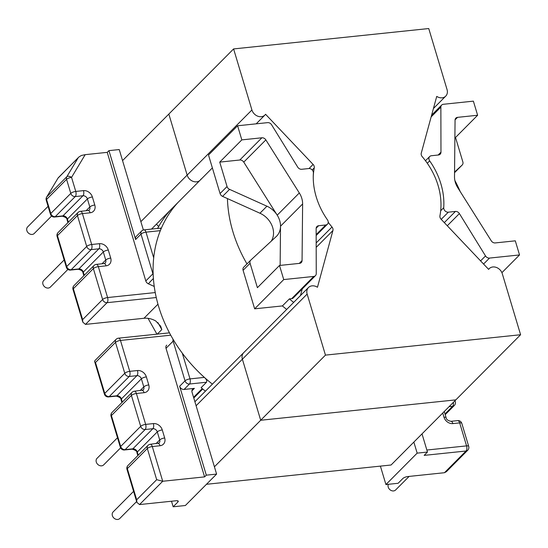 <?xml version="1.0" encoding="UTF-8"?>
<svg xmlns="http://www.w3.org/2000/svg" width="548" height="548" viewBox="0 0 548 548"><rect width="100%" height="100%" fill="white"/><g stroke="black" fill="none" stroke-linecap="round" stroke-linejoin="round"><path stroke-width="0.82" d="M48.073 206.336L27.619 226.913A4.665 3.802 44.8 0 0 27.4 231.831A4.665 3.802 44.8 0 0 32.195 234.434A4.665 3.802 44.8 0 0 34.236 233.489L51.581 216.042M64.164 259.951L43.703 280.528A4.665 3.802 44.8 0 0 43.484 285.453A4.665 3.802 44.8 0 0 48.279 288.049A4.665 3.802 44.8 0 0 50.32 287.111L67.904 269.424M136.637 501.53L119.745 518.518A4.665 3.802 -135.2 0 1 117.704 519.456A4.665 3.802 -135.2 0 1 112.909 516.853A4.665 3.802 -135.2 0 1 113.128 511.935L133.589 491.357M120.594 447.86L103.661 464.896A4.665 3.802 -135.2 0 1 101.62 465.841A4.665 3.802 -135.2 0 1 96.825 463.238A4.665 3.802 -135.2 0 1 97.044 458.32L117.498 437.742M409.103 476.411L395.601 489.987A4.665 3.802 -135.2 0 1 393.56 490.933A4.665 3.802 -135.2 0 1 389.142 488.871A4.665 3.802 -135.2 0 1 388.361 484.302M429.673 160.865A71.541 58.328 -135.2 0 1 443.722 207.706A3.891 3.172 44.8 0 0 448.326 212.179L455.415 211.439A3.891 3.172 -135.2 0 1 459.395 213.583L485.521 255.937A3.891 3.172 44.8 0 0 489.501 258.081L519.531 254.943L515.298 240.832L495.228 242.928A3.891 3.172 -135.2 0 1 491.268 240.825L457.806 187.759A19.749 16.104 -135.2 0 1 454.504 176.751L455.059 120.128A3.891 3.172 -135.2 0 1 455.847 118.135A3.891 3.172 -135.2 0 1 457.546 117.354L477.616 115.251L473.383 101.147L443.359 104.284A3.891 3.172 44.8 0 0 441.661 105.065A3.891 3.172 44.8 0 0 440.866 107.1L440.969 152.173A3.891 3.172 -135.2 0 1 440.181 154.207A3.891 3.172 -135.2 0 1 438.482 154.995L431.392 155.735A3.891 3.172 44.8 0 0 429.694 156.523A3.891 3.172 44.8 0 0 429.673 160.865L427.296 163.256M154.255 286.46L148.316 283.782A3.891 3.172 -135.2 0 1 145.809 280.946L107.23 152.358L85.187 154.659L71.548 177.381L75.768 191.444L83.495 190.636A3.891 1.877 84 0 1 82.96 195.759L75.24 196.568L55.238 216.679L62.965 215.871L82.96 195.759A3.891 3.172 -135.2 0 1 87.406 198.931L67.411 219.049L68.356 222.214M157.297 334.116L161.811 329.581L160.653 326.17L155.783 321.012A19.749 16.104 44.8 0 0 143.966 318.278L85.481 324.389L82.83 322.176L73.021 289.481A3.891 1.247 -16.7 0 1 73.357 288.714L82.625 319.614L82.83 322.176M157.625 228.454A133.753 109.045 -135.2 0 1 170.962 209.542M380.394 466.115L385.929 484.555L398.122 483.281L402.883 478.493A3.891 1.247 -16.7 0 1 407.863 476.541L444.449 472.719L446.415 471.664L467.739 450.223A3.891 3.891 0 0 0 468.704 446.367L461.806 423.364A3.891 3.891 0 0 0 457.676 420.617L450.901 421.323A3.891 1.877 84 0 1 452.888 423.59L459.669 422.885A3.891 1.247 -16.7 0 1 461.806 423.364M160.379 228.434C161.215 227.804 161.208 228.543 160.352 230.646A133.753 109.045 -135.2 0 1 177.949 202.52A133.753 109.045 44.8 0 0 212.398 384.141A133.753 109.045 -135.2 0 1 204.377 377.394C206.411 379.216 207.123 380.833 206.521 382.237L189.478 384.018L184.08 389.443A3.891 3.172 -135.2 0 1 179.634 386.272L185.032 380.839L173.127 341.144L166.017 348.302L204.589 476.89L162.722 481.26L139.541 504.571L176.134 500.749A3.891 1.247 -16.7 0 1 178.271 501.228A3.891 1.247 -16.7 0 1 177.929 501.989L173.168 506.784L171.503 501.235M204.589 476.89L206.308 475.164L216.604 474.089L185.368 505.509L173.168 506.784M148.042 318.34L156.934 334.157M166.017 348.302A3.891 3.172 -135.2 0 1 166.647 345.206A3.891 3.172 -135.2 0 1 166.722 345.13L166.647 345.206M206.308 475.164L179.634 386.272M143.371 229.996L119.238 149.556L108.942 150.632L135.609 239.524A3.891 3.172 -135.2 0 1 136.24 236.428L141.637 231.003A3.891 3.172 -135.2 0 0 141.007 234.099L135.609 239.524M108.942 150.632L107.23 152.358M216.604 474.089L192.053 392.252A3.891 3.172 -135.2 0 1 192.684 389.155A3.891 3.172 -135.2 0 1 194.382 388.368L184.08 389.443M205.418 391.169A133.753 109.045 -135.2 0 1 201.123 387.662L206.521 382.237M385.929 484.555L417.165 453.134L427.467 452.059L422.015 433.886M427.467 452.059L424.166 455.381L466.04 451.011A3.891 3.172 44.8 0 0 467.739 450.223M259.958 213.227L266.945 206.206A19.749 16.098 44.8 0 1 276.507 236.311L250.785 260.101A3.891 3.172 44.8 0 0 250.71 260.177A3.891 3.172 44.8 0 0 250.08 263.273L257.402 287.686L279.501 265.465L283.734 279.576L313.757 276.439A3.891 3.172 44.8 0 0 315.456 275.651A3.891 3.172 44.8 0 0 316.251 273.616L316.148 228.543A3.891 3.172 -135.2 0 1 316.943 226.509A3.891 3.172 -135.2 0 1 318.641 225.721L325.731 224.981A3.891 3.172 44.8 0 0 327.43 224.201A3.891 3.172 44.8 0 0 327.451 219.851A71.541 58.328 -135.2 0 1 313.394 173.01A3.891 3.172 44.8 0 0 308.798 168.544L301.708 169.284A3.891 3.172 -135.2 0 1 297.728 167.14L271.596 124.786A3.891 3.172 44.8 0 0 267.616 122.642L237.592 125.773L241.826 139.884L219.727 162.112L227.05 186.526A3.891 3.172 44.8 0 0 229.564 189.361L222.577 196.383L259.958 213.227A19.749 16.098 -135.2 0 1 271.26 241.161M250.08 263.273L243.093 270.294L254.656 308.825L283.734 279.576M519.531 254.943L501.906 272.664M266.945 206.206L229.564 189.361M241.826 139.884L261.896 137.788A3.891 3.172 -135.2 0 1 265.849 139.898L299.311 192.958A19.749 16.104 -135.2 0 1 302.619 203.972L280.521 226.194L280.138 265.396M280.521 226.194A19.749 16.104 44.8 0 0 277.213 215.179L299.311 192.958M265.849 139.898L243.757 162.119L277.213 215.179M243.757 162.119A3.891 3.172 44.8 0 0 239.798 160.009L261.896 137.788M219.727 162.112L239.798 160.009M315.456 275.651L293.365 297.879A3.891 3.172 -135.2 0 1 291.666 298.66L313.757 276.439M254.656 308.825L282.398 305.928L289.385 298.9L291.666 298.66M289.385 298.9A133.753 109.045 44.8 0 0 293.673 302.4M282.398 305.928A133.753 109.045 44.8 0 0 286.693 309.428A133.753 109.045 44.8 0 1 282.398 305.928M455.306 171.935A3.891 3.172 -135.2 0 1 455.23 172.017A3.891 3.172 -135.2 0 1 455.155 172.093L462.142 165.064L454.552 172.079M462.142 165.064A3.891 3.172 44.8 0 0 462.217 164.989A3.891 3.172 44.8 0 0 462.848 161.893L455.525 137.48L454.888 137.541M222.577 196.383A3.891 3.172 -135.2 0 1 220.07 193.547L227.05 186.526M237.592 125.773L208.507 155.022L220.07 193.547M454.545 172.654L455.155 172.093M243.093 270.294A3.891 3.172 -135.2 0 1 243.723 267.198A3.891 3.172 -135.2 0 1 243.805 267.123L250.635 260.252M477.616 115.251L455.525 137.48M302.619 203.972L302.064 260.588A3.891 3.172 -135.2 0 1 301.27 262.581A3.891 3.172 -135.2 0 1 299.571 263.369L279.501 265.465M417.165 453.134L413.85 442.092M153.413 278.473L149.905 282.001A3.891 3.172 44.8 0 0 150.036 282.062L149.905 282.001M170.75 335.191L120.471 340.445A3.891 1.247 163.3 0 0 115.498 342.397A3.891 3.172 -135.2 0 1 116.128 339.301L94.804 360.742L94.619 361.475L95.496 362.509L104.764 393.409L124.766 373.298L115.498 342.397L95.496 362.509M136.685 499.803L156.687 479.685L147.33 448.504L127.328 468.615L136.685 499.803L136.884 502.358L139.541 504.571M156.687 479.685L162.722 481.26L152.303 446.552L160.03 445.743A7.775 6.343 44.8 0 0 164.688 437.982A3.891 1.247 163.3 0 0 159.715 439.934L157.297 431.893L137.301 452.004L138.247 455.176M58.163 177.874L46.82 196.848A3.891 2.206 31 0 0 46.628 197.095L58.198 177.826L78.823 157.077L81.337 155.481L85.187 154.659M78.823 157.077L58.122 178.011M227.434 198.575A133.753 109.045 44.8 0 0 246.99 263.917M460.231 191.601A133.753 109.045 44.8 0 0 454.861 180.477M206.466 484.288L391.067 465.005L520.6 334.732L502.283 273.685A8.241 6.72 44.8 0 0 496.522 267.493A8.241 6.72 44.8 0 0 489.261 268.63A8.241 6.72 44.8 0 0 488.631 269.376L441.092 219.227A3.891 3.172 -135.2 0 1 440.044 217.433A3.891 3.172 -135.2 0 1 439.941 215.748A69.986 57.061 44.8 0 0 438.078 185.457A69.986 57.061 44.8 0 0 422.2 156.632A3.891 3.172 -135.2 0 1 421.316 155.029A3.891 3.172 -135.2 0 1 421.268 153.132L436.735 96.4A8.241 6.72 44.8 0 0 445.716 96.147A8.241 6.72 44.8 0 0 447.052 89.584L428.742 28.544L233.599 48.93L168.832 114.066L187.149 175.107L168.832 114.066L122.553 160.605M140.87 221.645L187.149 175.107A8.241 6.72 44.8 0 0 192.917 181.299A8.241 6.72 44.8 0 0 200.171 180.169A8.241 6.72 -135.2 0 1 192.917 181.299A8.241 6.72 -135.2 0 1 187.149 175.107L251.916 109.97A8.241 6.72 44.8 0 0 257.676 116.162A8.241 6.72 44.8 0 0 264.937 115.032A8.241 6.72 44.8 0 0 265.568 114.279L313.107 164.434A3.891 3.172 -135.2 0 1 314.257 167.907A69.986 57.061 44.8 0 0 313.257 176.696M300.441 295.598L302.263 288.926M251.916 109.97L233.599 48.93M520.6 334.732L325.457 355.118L307.147 294.071L242.38 359.207A8.241 6.72 -135.2 0 1 243.716 352.645A8.241 6.72 44.8 0 0 242.38 359.207L260.697 420.254L242.38 359.207L196.102 405.753M325.457 355.118L260.697 420.254L455.833 399.869L260.697 420.254L214.419 466.793M328.218 222.248A69.986 57.061 44.8 0 0 331.999 227.023A3.891 3.172 -135.2 0 1 332.931 230.523L316.189 247.36M307.147 294.071A8.241 6.72 44.8 0 1 308.483 287.508A8.241 6.72 44.8 0 1 317.463 287.262L332.931 230.523M156.413 224.18L158.66 226.55M212.371 167.9L200.171 180.169A8.241 6.72 44.8 0 0 201.034 179.045M440.674 210.768L443.722 207.706M83.495 190.636A7.775 6.343 44.8 0 1 92.386 196.979L94.797 205.027A7.775 6.343 44.8 0 1 90.139 212.788A3.891 1.877 -96 0 0 88.146 210.514L80.426 211.323A3.891 3.891 0 0 0 78.069 212.453L58.067 232.564A3.891 3.172 44.8 0 0 57.437 235.661L66.705 266.561L86.707 246.442L77.439 215.542L57.437 235.661A3.891 1.247 -16.7 0 0 57.102 236.421L66.37 267.328A3.891 1.247 -16.7 0 1 66.705 266.561A3.891 3.172 44.8 0 0 71.158 269.732L78.878 268.931L98.88 248.813L91.153 249.621L71.158 269.732A3.891 1.877 -96 0 1 70.5 270.075L78.227 269.267A3.891 1.877 -96 0 0 78.878 268.931A3.891 3.172 -135.2 0 1 83.323 272.103L84.276 275.267M70.795 193.389L66.575 179.333L46.573 199.445L50.793 213.508L70.795 193.389A3.891 3.172 44.8 0 0 75.24 196.568A3.891 1.877 84 0 0 75.768 191.444A3.891 1.247 163.3 0 0 70.795 193.389M90.139 212.788L82.412 213.597L91.687 244.497L99.407 243.689A7.775 6.343 44.8 0 1 108.299 250.039L110.717 258.081A7.775 6.343 44.8 0 1 106.059 265.842L98.332 266.65L107.6 297.55L155.255 292.57M82.625 319.614L102.627 299.503L93.359 268.595L73.357 288.714A3.891 3.172 44.8 0 1 73.987 285.618A3.891 3.891 0 0 0 73.021 289.481M143.966 318.278L157.975 304.188M156.283 297.53L107.072 302.674L85.481 324.389M182.285 353.145L190.012 378.894L204.377 377.394M160.352 230.646L145.987 232.147L153.707 257.896M169.483 332.848L118.478 338.171A3.891 1.877 84 0 1 120.471 340.445L129.739 371.345L137.466 370.537A7.775 6.343 44.8 0 1 146.357 376.887L148.768 384.929A7.775 6.343 44.8 0 1 144.11 392.69L136.39 393.498L145.658 424.399A3.891 1.247 163.3 0 0 140.685 426.351L131.41 395.45L111.408 415.562L120.683 446.462L140.685 426.351A3.891 3.172 44.8 0 0 145.131 429.522L125.129 449.641L132.856 448.833L152.851 428.714L145.131 429.522A3.891 1.877 84 0 0 145.658 424.399L153.385 423.59A3.891 1.877 84 0 1 152.851 428.714A3.891 3.172 -135.2 0 1 157.297 431.893A3.891 1.247 163.3 0 1 162.277 429.94A7.775 6.343 44.8 0 0 153.385 423.59M162.277 429.94L164.688 437.982M145.809 280.946L152.919 273.795L141.007 234.099A3.891 1.247 -16.7 0 1 145.987 232.147A3.891 1.877 84 0 0 143.994 229.879A3.891 3.891 0 0 0 141.637 231.003M459.395 213.583L447.284 225.755M480.589 260.896L485.521 255.937M489.501 258.081L483.576 264.04M457.546 117.354L455.073 119.841M440.866 107.1L431.153 116.875M438.126 155.036L440.969 152.173M448.326 212.179L441.202 219.337M444.305 222.611L455.415 211.439M299.263 263.403L302.064 260.588M318.641 225.721L316.162 228.215M316.162 234.606L325.731 224.981M444.449 472.719L466.04 451.011A3.891 1.877 84 0 0 466.567 445.887L459.669 422.885A3.891 1.877 -96 0 0 457.676 420.617M426.858 450.031L466.567 445.887A3.891 1.247 -16.7 0 1 468.704 446.367M444.27 411.5L446.134 417.727A3.891 1.247 163.3 0 0 443.996 417.247A7.775 6.343 44.8 0 0 452.888 423.59M443.996 417.247L442.736 413.041M194.382 388.368L191.91 390.861M193.574 397.314L202.239 388.601M177.929 501.989L177.566 500.776M445.003 413.939L452.621 406.28L449.093 406.65M453.395 402.321A3.891 1.877 -96 0 1 452.621 406.28A3.891 3.172 44.8 0 0 454.319 405.493A3.891 3.891 0 0 0 455.285 401.636A3.891 1.247 163.3 0 0 454.539 401.17M140.062 390.635L143.795 386.881L141.384 378.839L121.382 398.951L122.334 402.122M104.428 394.176A3.891 1.247 163.3 0 1 104.764 393.409A3.891 3.172 44.8 0 0 109.21 396.588L116.936 395.779L136.938 375.661L129.212 376.469L109.21 396.588A3.891 1.877 84 0 1 108.559 396.923A3.891 3.891 0 0 1 104.428 394.176L94.619 361.475M155.975 443.688L159.715 439.934A3.891 3.172 -135.2 0 1 159.084 443.031L150.316 444.284A3.891 1.877 84 0 1 152.303 446.552A3.891 1.247 -16.7 0 0 147.33 448.504A3.891 3.172 44.8 0 1 147.96 445.408L127.958 465.519A3.891 3.172 44.8 0 0 127.328 468.615A3.891 1.247 -16.7 0 0 126.992 469.383L136.884 502.358M116.279 396.115C119.649 397.095 121.238 398.293 121.046 399.718A3.891 1.247 163.3 0 1 121.382 398.951A3.891 3.172 -135.2 0 0 116.936 395.779A3.891 1.877 84 0 1 116.279 396.115L108.559 396.923M124.766 373.298A3.891 3.172 44.8 0 0 129.212 376.469A3.891 1.877 84 0 0 129.739 371.345A3.891 1.247 163.3 0 0 124.766 373.298M137.466 370.537A3.891 1.877 84 0 1 136.938 375.661A3.891 3.172 -135.2 0 1 141.384 378.839A3.891 1.247 163.3 0 1 146.357 376.887M148.768 384.929A3.891 1.247 163.3 0 0 143.795 386.881A3.891 3.172 -135.2 0 1 143.165 389.977L134.397 391.224A3.891 3.891 0 0 0 132.041 392.354A3.891 3.172 44.8 0 0 131.41 395.45A3.891 1.247 163.3 0 1 136.39 393.498A3.891 1.877 -96 0 0 134.397 391.224M112.039 412.466A3.891 3.172 44.8 0 0 111.408 415.562A3.891 1.247 163.3 0 0 111.073 416.329A3.891 3.891 0 0 1 112.039 412.466L132.041 392.354M144.11 392.69A3.891 1.877 -96 0 0 142.124 390.423M120.348 447.23A3.891 3.891 0 0 0 124.471 449.977A3.891 1.877 84 0 0 125.129 449.641A3.891 3.172 44.8 0 1 120.683 446.462A3.891 1.247 163.3 0 0 120.348 447.23L111.073 416.329M132.198 449.168C135.568 450.148 137.151 451.346 136.959 452.771A3.891 1.247 163.3 0 1 137.301 452.004A3.891 3.172 -135.2 0 0 132.856 448.833A3.891 1.877 84 0 1 132.198 449.168L124.471 449.977M160.03 445.743A3.891 1.877 -96 0 0 158.036 443.476M150.036 282.062L148.316 283.782M153.187 274.473A3.891 3.172 -135.2 0 1 152.919 273.795A3.891 1.247 -16.7 0 1 153.152 273.589M161.811 329.581L157.879 322.573M102.003 263.787L105.737 260.026L103.325 251.984L83.323 272.103A3.891 1.247 -16.7 0 0 82.988 272.863C82.837 271.171 81.248 269.972 78.227 269.267M86.084 210.733L89.824 206.973L87.406 198.931A3.891 1.247 163.3 0 1 92.386 196.979M107.072 302.674A3.891 3.172 -135.2 0 1 102.627 299.503A3.891 1.247 -16.7 0 1 107.6 297.55A3.891 1.877 84 0 1 107.072 302.674M93.359 268.595A3.891 1.247 -16.7 0 1 98.332 266.65A3.891 1.877 84 0 0 96.338 264.376A3.891 3.891 0 0 0 93.989 265.506A3.891 3.172 44.8 0 0 93.359 268.595M96.338 264.376L104.065 263.567A3.891 1.877 84 0 1 106.059 265.842M110.717 258.081A3.891 1.247 -16.7 0 0 105.737 260.026A3.891 3.172 -135.2 0 1 105.106 263.122L104.065 263.567M78.124 157.893L66.815 176.737L46.82 196.848A3.891 3.172 44.8 0 0 46.573 199.445A3.891 1.247 163.3 0 0 46.238 200.212L50.457 214.268A3.891 3.891 0 0 0 54.581 217.022A3.891 1.877 84 0 0 55.238 216.679A3.891 3.172 44.8 0 1 50.793 213.508A3.891 1.247 163.3 0 0 50.457 214.268M99.407 243.689A3.891 1.877 -96 0 1 98.88 248.813A3.891 3.172 -135.2 0 1 103.325 251.984A3.891 1.247 -16.7 0 1 108.299 250.039M62.308 216.213C65.678 217.193 67.26 218.392 67.068 219.81A3.891 1.247 163.3 0 1 67.411 219.049A3.891 3.172 -135.2 0 0 62.965 215.871A3.891 1.877 84 0 1 62.308 216.213L54.581 217.022M71.548 177.381A3.891 1.247 163.3 0 0 66.575 179.333A3.891 3.172 44.8 0 1 66.815 176.737A3.891 2.206 31 0 1 71.548 177.381M91.153 249.621A3.891 1.877 -96 0 0 91.687 244.497A3.891 1.247 -16.7 0 0 86.707 246.442A3.891 3.172 44.8 0 0 91.153 249.621M78.069 212.453A3.891 3.172 44.8 0 0 77.439 215.542A3.891 1.247 -16.7 0 1 82.412 213.597A3.891 1.877 84 0 0 80.426 211.323M94.797 205.027A3.891 1.247 163.3 0 0 89.824 206.973A3.891 3.172 -135.2 0 1 89.194 210.069L88.146 210.514M189.478 384.018A3.891 3.172 -135.2 0 1 185.032 380.839A3.891 1.247 -16.7 0 1 190.012 378.894A3.891 1.877 -96 0 1 189.478 384.018M173.86 340.589A3.891 1.247 -16.7 0 0 173.127 341.144A3.891 3.172 -135.2 0 1 173.072 339.26M314.257 167.907L312.223 169.962M316.182 242.935L331.999 227.023M309.031 168.531L313.107 164.434M316.162 235.524L327.43 224.201M441.661 105.065L431.619 115.162M425.488 160.749L429.694 156.523M250.71 260.177L243.723 267.198M455.23 172.017L462.217 164.989M455.285 401.636L455.004 400.704M445.216 414.651L454.319 405.493M446.134 417.727C446.291 419.419 447.874 420.617 450.901 421.323M202.739 389.012L193.786 398.026M121.896 402.554L121.046 399.718M137.815 455.607L136.959 452.771M127.958 465.519A3.891 3.891 0 0 0 126.992 469.383M150.316 444.284A3.891 3.891 0 0 0 147.96 445.408M93.989 265.506L73.987 285.618M83.844 275.706L82.988 272.863M66.37 267.328A3.891 3.891 0 0 0 70.5 270.075M67.925 222.652L67.068 219.81M58.067 232.564A3.891 3.891 0 0 0 57.102 236.421M143.994 229.879L160.838 228.119M118.478 338.171A3.891 3.891 0 0 0 116.128 339.301M46.628 197.095A3.891 3.891 0 0 0 46.238 200.212M489.261 268.63L488.576 269.315M308.483 287.508L194.903 401.746M264.937 115.032L256.19 123.834M445.716 96.147L433.441 108.497M151.529 229.091L200.171 180.169"/></g></svg>
